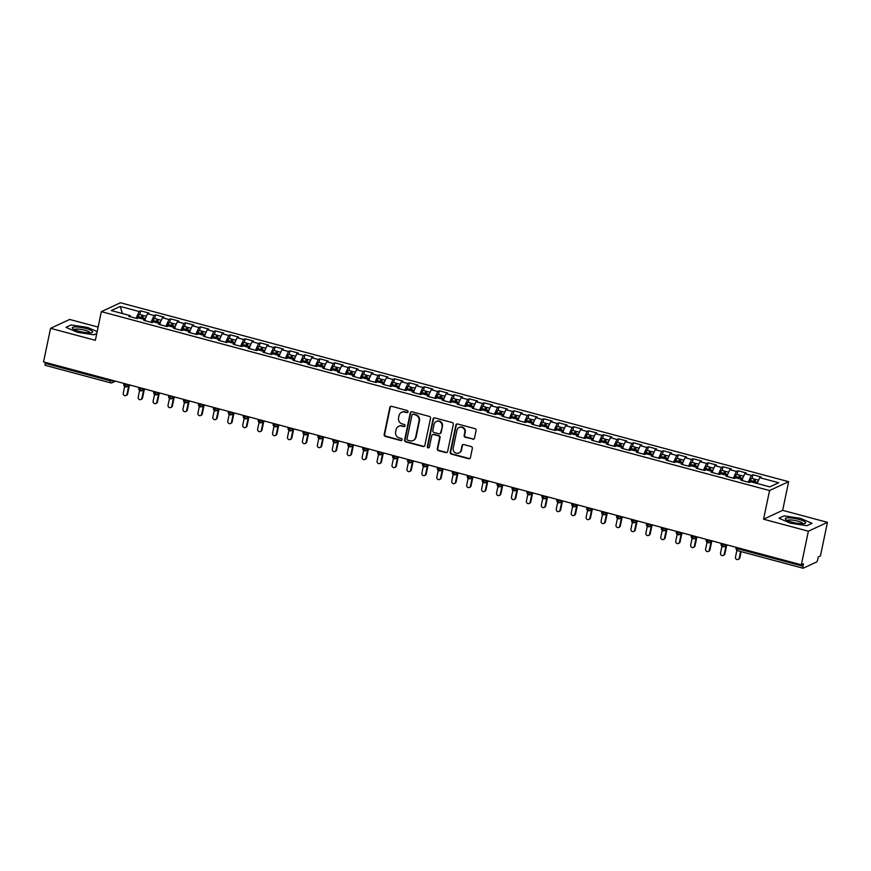 <?xml version="1.0" encoding="UTF-8"?>
<svg xmlns="http://www.w3.org/2000/svg" width="871" height="871" viewBox="0 0 871 871"><rect width="100%" height="100%" fill="white"/><g stroke="black" fill="none" stroke-linecap="round" stroke-linejoin="round"><path stroke-width="1.31" d="M407.987 411.82A1.1 1.034 -114.9 0 0 407.182 410.491L391.602 406.322A1.568 1.481 -114.9 0 0 389.827 407.443L384.165 434.531A1.568 1.481 -114.9 0 0 385.32 436.425L400.889 440.595A1.1 1.034 -114.9 0 0 402.141 439.811A1.1 1.034 -114.9 0 0 401.335 438.494L399.31 437.95A5.03 4.747 -114.9 0 1 395.63 431.874L396.098 429.621A5.03 4.747 -114.9 0 1 401.803 426.061L403.817 426.594A1.1 1.034 -114.9 0 0 405.059 425.821A1.1 1.034 -114.9 0 0 404.253 424.493L402.239 423.948A5.03 4.747 -114.9 0 1 398.559 417.884L399.027 415.619A5.03 4.747 -114.9 0 1 404.721 412.059L406.735 412.604A1.1 1.034 -114.9 0 0 407.987 411.82M472.713 439.245A1.568 1.481 -114.9 0 0 474.488 438.135L476.078 430.535A1.568 1.481 -114.9 0 0 474.935 428.63L457.634 424.003A1.568 1.481 -114.9 0 0 455.86 425.113L450.198 452.201A1.568 1.481 -114.9 0 0 451.341 454.107L468.642 458.734A1.568 1.481 -114.9 0 0 470.416 457.623L472.343 448.445A1.568 1.481 -114.9 0 0 471.189 446.54L463.786 444.558A1.568 1.481 -114.9 0 0 462.011 445.68L461.053 450.231A4.203 3.963 -114.9 0 1 454.673 452.343A4.203 3.963 -114.9 0 1 453.214 448.13L456.937 430.296A4.203 3.963 -114.9 0 1 463.328 428.173A4.203 3.963 -114.9 0 1 464.776 432.397L464.156 435.369A1.568 1.481 -114.9 0 0 465.31 437.264L473.193 439.028A1.568 1.481 -114.9 0 0 473.922 439.028M98.129 327.071L69.658 319.45L50.562 328.323L43.55 361.901L801.342 564.789L803.498 563.787L802.986 566.237A2.395 0.621 105 0 0 803.073 568.23A2.395 0.621 105 0 0 803.214 568.208L816.573 562.002A2.395 0.621 105 0 0 817.771 559.367L818.283 556.917L820.438 555.916L827.45 522.339L782.659 510.341L788.647 481.674L769.561 490.536L763.562 519.214L808.364 531.201L801.342 564.789M50.562 328.323L95.364 340.311L101.352 311.644L769.561 490.536M430.503 418.33A1.568 1.481 -114.9 0 0 429.349 416.425L412.048 411.798A1.568 1.481 -114.9 0 0 410.274 412.908L404.612 440.007A1.568 1.481 -114.9 0 0 405.766 441.902L423.056 446.529A1.568 1.481 -114.9 0 0 424.841 445.419L430.503 418.33M434.847 417.906L452.136 422.533A1.568 1.481 -114.9 0 1 453.29 424.427L447.629 451.516A1.568 1.481 -114.9 0 1 445.854 452.637L438.451 450.655A1.568 1.481 -114.9 0 1 437.296 448.75L439.594 437.765A1.568 1.481 -114.9 0 0 438.44 435.87L433.529 434.553A1.568 1.481 -114.9 0 0 431.755 435.663L429.359 447.106A1.1 1.034 -114.9 0 1 427.694 447.661A1.1 1.034 -114.9 0 1 427.313 446.562L433.061 419.016A1.568 1.481 -114.9 0 1 434.847 417.906M788.647 481.674L120.438 302.77L101.352 311.644M122.484 313.56L120.187 306.45L111.314 310.566L130.269 315.65L128.799 316.336L137.161 318.568L138.631 317.882L145.207 319.646L143.726 320.332L152.087 322.564L153.568 321.878L160.133 323.642L158.664 324.328L167.025 326.571L168.495 325.885L175.071 327.638L173.59 328.323L181.952 330.566L183.433 329.88L189.998 331.633L188.517 332.319L196.879 334.562L198.359 333.876L204.935 335.629L203.455 336.326L211.816 338.558L213.297 337.872L219.862 339.636L218.381 340.321L226.743 342.553L228.224 341.868L234.8 343.631L233.319 344.317L241.681 346.56L243.161 345.863L249.727 347.627L248.246 348.313L256.607 350.556L258.088 349.87L264.664 351.623L263.184 352.309L271.545 354.551L273.026 353.866L279.591 355.618L278.11 356.315L286.472 358.547L287.953 357.861L294.529 359.625L293.048 360.311L301.41 362.543L302.89 361.857L309.455 363.621L307.975 364.307L316.336 366.549L317.817 365.853L324.393 367.616L322.912 368.302L331.274 370.545L332.755 369.859L339.32 371.612L337.839 372.298L346.201 374.541L347.681 373.855L354.257 375.608L352.777 376.294L361.138 378.537L362.619 377.851L369.184 379.614L367.704 380.3L376.065 382.532L377.546 381.846L384.122 383.61L382.641 384.296L391.003 386.528L392.483 385.842L399.049 387.606L397.568 388.292L405.93 390.535L407.41 389.849L413.975 391.602L412.506 392.288L420.867 394.53L422.348 393.844L428.913 395.597L427.432 396.283L435.794 398.526L437.275 397.84L443.84 399.593L442.37 400.29L450.732 402.522L452.201 401.836L458.777 403.6L457.297 404.286L465.658 406.517L467.139 405.832L473.704 407.595L472.234 408.281L480.596 410.524L482.066 409.827L488.642 411.591L487.161 412.277L495.523 414.52L497.003 413.834L503.569 415.587L502.088 416.273L510.45 418.516L511.93 417.83L518.506 419.582L517.026 420.268L525.387 422.511L526.868 421.825L533.433 423.589L531.952 424.275L540.314 426.507L541.795 425.821L548.371 427.585L546.89 428.271L555.252 430.503L556.732 429.817L563.297 431.581L561.817 432.266L570.178 434.509L571.659 433.823L578.235 435.576L576.754 436.262L585.116 438.505L586.597 437.819L593.162 439.572L591.681 440.258L600.043 442.501L601.523 441.815L608.1 443.568L606.619 444.264L614.98 446.496L616.461 445.81L623.026 447.574L621.546 448.26L629.907 450.492L631.388 449.806L637.964 451.57L636.483 452.256L644.845 454.499L646.326 453.802L652.891 455.566L651.41 456.252L659.772 458.494L661.252 457.808L667.828 459.561L666.348 460.247L674.709 462.49L676.19 461.804L682.755 463.557L681.274 464.254L689.636 466.486L691.117 465.8L697.693 467.564L696.212 468.25L704.574 470.482L706.054 469.796L712.62 471.559L711.139 472.245L719.5 474.477L720.981 473.791L727.546 475.555L726.076 476.241L734.438 478.484L735.919 477.798L742.484 479.551L741.003 480.237L749.365 482.48L750.846 481.794L769.812 486.867L778.685 482.741L759.719 477.667L757.084 483.459M120.187 306.45L139.153 311.524L136.083 318.285M139.85 314.54L140.634 310.838L139.153 311.524M140.634 310.838L148.995 313.07L147.515 313.756L154.08 315.52L151.01 322.281M154.788 318.546L155.561 314.834L154.08 315.52M155.561 314.834L163.922 317.077L162.441 317.763L169.018 319.515L165.936 326.277M169.714 322.542L170.498 318.83L169.018 319.515M170.498 318.83L178.86 321.072L177.379 321.758L183.944 323.511L180.874 330.272M184.652 326.538L185.425 322.825L183.944 323.511M185.425 322.825L193.787 325.068L192.306 325.754L198.882 327.518L195.801 334.279M199.579 330.534L200.352 326.821L198.882 327.518M200.352 326.821L208.713 329.064L207.244 329.75L213.809 331.513L210.738 338.275M214.516 334.529L215.289 330.828L213.809 331.513M215.289 330.828L223.651 333.06L222.17 333.745L228.746 335.509L225.665 342.27M229.443 338.525L230.216 334.823L228.746 335.509M230.216 334.823L238.578 337.055L237.108 337.752L243.673 339.505L240.603 346.266M244.381 342.532L245.154 338.819L243.673 339.505M245.154 338.819L253.515 341.062L252.035 341.748L258.6 343.501L255.53 350.262M259.308 346.527L260.081 342.815L258.6 343.501M260.081 342.815L268.442 345.058L266.972 345.743L273.538 347.507L270.467 354.257M274.245 350.523L275.018 346.81L273.538 347.507M275.018 346.81L283.38 349.053L281.899 349.739L288.464 351.503L285.394 358.264M289.172 354.519L289.945 350.817L288.464 351.503M289.945 350.817L298.307 353.049L296.826 353.735L303.402 355.499L300.332 362.26M304.11 358.514L304.883 354.813L303.402 355.499M304.883 354.813L313.244 357.045L311.764 357.741L318.329 359.494L315.258 366.255M319.036 362.521L319.809 358.808L318.329 359.494M319.809 358.808L328.171 361.051L326.69 361.737L333.266 363.49L330.196 370.251M333.974 366.517L334.747 362.804L333.266 363.49M334.747 362.804L343.109 365.047L341.628 365.733L348.193 367.486L345.123 374.247M348.901 370.513L349.674 366.8L348.193 367.486M349.674 366.8L358.035 369.043L356.555 369.729L363.131 371.492L360.061 378.254M363.838 374.508L364.611 370.796L363.131 371.492M364.611 370.796L372.973 373.038L371.492 373.724L378.058 375.488L374.987 382.249M378.765 378.504L379.538 374.802L378.058 375.488M379.538 374.802L387.9 377.034L386.419 377.72L392.995 379.484L389.925 386.245M393.703 382.5L394.476 378.798L392.995 379.484M394.476 378.798L402.838 381.03L401.357 381.727L407.922 383.48L404.852 390.241M408.63 386.506L409.403 382.794L407.922 383.48M409.403 382.794L417.764 385.036L416.284 385.722L422.86 387.475L419.789 394.236M423.556 390.502L424.34 386.789L422.86 387.475M424.34 386.789L432.702 389.032L431.221 389.718L437.786 391.482L434.716 398.232M438.494 394.498L439.267 390.785L437.786 391.482M439.267 390.785L447.629 393.028L446.148 393.714L452.724 395.478L449.654 402.239M453.421 398.493L454.205 394.792L452.724 395.478M454.205 394.792L462.566 397.024L461.086 397.709L467.651 399.473L464.581 406.234M468.358 402.489L469.131 398.787L467.651 399.473M469.131 398.787L477.493 401.019L476.012 401.716L482.588 403.469L479.507 410.23M483.285 406.496L484.069 402.783L482.588 403.469M484.069 402.783L492.431 405.026L490.95 405.712L497.515 407.465L494.445 414.226M498.223 410.491L498.996 406.779L497.515 407.465M498.996 406.779L507.358 409.022L505.877 409.708L512.453 411.46L509.372 418.222M513.15 414.487L513.923 410.774L512.453 411.46M513.923 410.774L522.284 413.017L520.814 413.703L527.38 415.467L524.309 422.228M528.087 418.483L528.86 414.781L527.38 415.467M528.86 414.781L537.222 417.013L535.741 417.699L542.317 419.463L539.236 426.224M543.014 422.479L543.787 418.777L542.317 419.463M543.787 418.777L552.149 421.009L550.679 421.695L557.244 423.458L554.174 430.22M557.952 426.474L558.725 422.773L557.244 423.458M558.725 422.773L567.086 425.015L565.606 425.701L572.182 427.454L569.101 434.215M572.878 430.481L573.651 426.768L572.182 427.454M573.651 426.768L582.013 429.011L580.543 429.697L587.108 431.45L584.038 438.211M587.816 434.477L588.589 430.764L587.108 431.45M588.589 430.764L596.951 433.007L595.47 433.693L602.035 435.456L598.965 442.207M602.743 438.472L603.516 434.76L602.035 435.456M603.516 434.76L611.878 437.002L610.397 437.688L616.973 439.452L613.903 446.213M617.681 442.468L618.454 438.766L616.973 439.452M618.454 438.766L626.815 440.998L625.334 441.684L631.9 443.448L628.829 450.209M632.607 446.464L633.38 442.762L631.9 443.448M633.38 442.762L641.742 444.994L640.261 445.691L646.837 447.444L643.767 454.205M647.545 450.47L648.318 446.758L646.837 447.444M648.318 446.758L656.68 449.001L655.199 449.686L661.764 451.439L658.694 458.2M662.472 454.466L663.245 450.753L661.764 451.439M663.245 450.753L671.606 452.996L670.126 453.682L676.702 455.435L673.631 462.196M677.409 458.462L678.182 454.749L676.702 455.435M678.182 454.749L686.544 456.992L685.063 457.678L691.628 459.442L688.558 466.203M692.336 462.457L693.109 458.756L691.628 459.442M693.109 458.756L701.471 460.988L699.99 461.674L706.566 463.437L703.496 470.198M707.274 466.453L708.047 462.751L706.566 463.437M708.047 462.751L716.408 464.983L714.928 465.669L721.493 467.433L718.423 474.194M722.201 470.46L722.974 466.747L721.493 467.433M722.974 466.747L731.335 468.99L729.854 469.676L736.431 471.429L733.36 478.19M737.127 474.455L737.911 470.743L736.431 471.429M737.911 470.743L746.273 472.986L744.792 473.672L751.357 475.424L748.287 482.186M752.065 478.451L752.838 474.739L751.357 475.424M752.838 474.739L761.2 476.981L759.719 477.667M742.484 479.551L742.615 480.672M727.546 475.555L727.688 476.677M744.792 473.672L742.157 479.464M712.62 471.559L712.75 472.681M729.854 469.676L727.22 475.468M697.693 467.564L697.823 468.674M714.928 465.669L712.293 471.472M682.755 463.557L682.886 464.679M699.99 461.674L697.355 467.477M667.828 459.561L667.959 460.683M685.063 457.678L682.428 463.47M652.891 455.566L653.021 456.687M670.126 453.682L667.502 459.474M637.964 451.57L638.095 452.691M655.199 449.686L652.564 455.479M623.026 447.574L623.157 448.685M640.261 445.691L637.637 451.483M608.1 443.568L608.23 444.689M625.334 441.684L622.7 447.487M593.162 439.572L593.293 440.693M610.397 437.688L607.773 443.481M578.235 435.576L578.366 436.698M595.47 433.693L592.835 439.485M563.297 431.581L563.439 432.702M580.543 429.697L577.909 435.489M548.371 427.585L548.501 428.706M565.606 425.701L562.971 431.493M533.433 423.589L533.575 424.7M550.679 421.695L548.044 427.498M518.506 419.582L518.637 420.704M535.741 417.699L533.106 423.491M503.569 415.587L503.71 416.708M520.814 413.703L518.18 419.495M488.642 411.591L488.773 412.712M505.877 409.708L503.242 415.5M473.704 407.595L473.846 408.717M490.95 405.712L488.315 411.504M458.777 403.6L458.908 404.71M476.012 401.716L473.378 407.508M443.84 399.593L443.981 400.714M461.086 397.709L458.451 403.513M428.913 395.597L429.044 396.719M446.148 393.714L443.513 399.506M413.975 391.602L414.117 392.723M431.221 389.718L428.586 395.51M399.049 387.606L399.179 388.727M416.284 385.722L413.649 391.515M384.122 383.61L384.253 384.721M401.357 381.727L398.722 387.519M369.184 379.614L369.315 380.725M386.419 377.72L383.784 383.523M354.257 375.608L354.388 376.729M371.492 373.724L368.858 379.516M339.32 371.612L339.45 372.734M356.555 369.729L353.931 375.521M324.393 367.616L324.524 368.738M341.628 365.733L338.993 371.525M309.455 363.621L309.586 364.742M326.69 361.737L324.066 367.529M294.529 359.625L294.659 360.736M311.764 357.741L309.129 363.534M279.591 355.618L279.722 356.74M296.826 353.735L294.202 359.538M264.664 351.623L264.795 352.744M281.899 349.739L279.264 355.531M249.727 347.627L249.868 348.748M266.972 345.743L264.338 351.536M234.8 343.631L234.93 344.753M252.035 341.748L249.4 347.54M219.862 339.636L220.004 340.746M237.108 337.752L234.473 343.544M204.935 335.629L205.066 336.75M222.17 333.745L219.536 339.548M189.998 331.633L190.139 332.755M207.244 329.75L204.609 335.542M175.071 327.638L175.202 328.759M192.306 325.754L189.671 331.546M160.133 323.642L160.275 324.763M177.379 321.758L174.744 327.55M145.207 319.646L145.337 320.768M162.441 317.763L159.807 323.555M45.39 362.39L45.183 363.359L110.475 380.834L110.671 379.876M45.423 365.319A2.395 0.621 -75 0 1 45.281 365.341A2.395 0.621 -75 0 1 45.183 363.359M130.269 315.65L130.41 316.761M147.515 313.756L144.88 319.559M808.364 531.201L827.45 522.339M97.182 331.611L87.655 327.485L71.117 324.948L65.967 327.344L77.356 332.276L93.894 334.823L96.79 333.473L93.894 334.823L77.356 332.276L65.967 327.344L71.117 324.948L87.655 327.485L97.182 331.611M782.659 510.341L763.562 519.214M784.118 515.839L778.968 518.234L790.356 523.166L806.894 525.714L812.044 523.319L800.656 518.387L784.118 515.839L800.656 518.387L812.044 523.319L806.894 525.714L790.356 523.166L778.968 518.234L784.118 515.839M125.685 383.893L125.478 384.851A2.395 0.621 105 0 0 125.576 386.844A2.395 0.621 105 0 0 125.587 386.844A2.395 0.621 105 0 0 125.718 386.822A2.395 2.265 -114.9 0 0 128.364 385.102L129.039 384.786M140.612 387.889L140.416 388.847A2.395 0.621 105 0 0 140.503 390.839A2.395 0.621 105 0 0 140.514 390.839A2.395 0.621 105 0 0 140.645 390.818A2.395 2.265 -114.9 0 0 143.29 389.097L143.965 388.782M155.55 391.885L155.343 392.854A2.395 0.621 105 0 0 155.441 394.835L155.441 394.835A2.395 0.621 105 0 0 155.582 394.813A2.395 2.265 -114.9 0 0 158.228 393.093L158.903 392.788M170.476 395.88L170.281 396.849A2.395 0.621 105 0 0 170.368 398.831A2.395 0.621 105 0 0 170.378 398.831A2.395 0.621 105 0 0 170.509 398.809A2.395 2.265 -114.9 0 0 173.155 397.1L173.83 396.784M185.414 399.876L185.207 400.845A2.395 0.621 105 0 0 185.305 402.827L185.305 402.827A2.395 0.621 105 0 0 185.447 402.816A2.395 2.265 -114.9 0 0 188.092 401.096L188.767 400.78M200.341 403.883L200.145 404.841A2.395 0.621 105 0 0 200.232 406.833A2.395 0.621 105 0 0 200.243 406.833A2.395 0.621 105 0 0 200.374 406.811A2.395 2.265 -114.9 0 0 203.019 405.091L203.694 404.775M215.279 407.878L215.072 408.837A2.395 0.621 105 0 0 215.17 410.829L215.17 410.829A2.395 0.621 105 0 0 215.311 410.807A2.395 2.265 -114.9 0 0 217.957 409.087L218.632 408.771M230.205 411.874L230.009 412.832A2.395 0.621 105 0 0 230.096 414.825A2.395 0.621 105 0 0 230.107 414.825A2.395 0.621 105 0 0 230.238 414.803A2.395 2.265 -114.9 0 0 232.884 413.083L233.559 412.767M245.143 415.87L244.936 416.839A2.395 0.621 105 0 0 245.034 418.82L245.034 418.82A2.395 0.621 105 0 0 245.176 418.799A2.395 2.265 -114.9 0 0 247.821 417.078L248.496 416.774M260.07 419.866L259.874 420.835A2.395 0.621 105 0 0 259.961 422.816A2.395 0.621 105 0 0 259.972 422.816A2.395 0.621 105 0 0 260.102 422.805A2.395 2.265 -114.9 0 0 262.748 421.085L263.423 420.769M275.007 423.861L274.801 424.83A2.395 0.621 105 0 0 274.898 426.812A2.395 0.621 105 0 0 274.898 426.823A2.395 0.621 105 0 0 275.04 426.801A2.395 2.265 -114.9 0 0 277.686 425.081L278.361 424.765M289.934 427.868L289.738 428.826A2.395 0.621 105 0 0 289.825 430.818A2.395 0.621 105 0 0 289.836 430.818A2.395 0.621 105 0 0 289.967 430.797A2.395 2.265 -114.9 0 0 292.612 429.076L293.287 428.761M304.872 431.864L304.665 432.822A2.395 0.621 105 0 0 304.763 434.814L304.763 434.814A2.395 0.621 105 0 0 304.904 434.792A2.395 2.265 -114.9 0 0 307.55 433.072L308.225 432.756M319.799 435.859L319.592 436.828A2.395 0.621 105 0 0 319.69 438.81A2.395 0.621 105 0 0 319.701 438.81A2.395 0.621 105 0 0 319.831 438.788A2.395 2.265 -114.9 0 0 322.477 437.068L323.152 436.763M334.725 439.855L334.529 440.824A2.395 0.621 105 0 0 334.627 442.806L334.627 442.806A2.395 0.621 105 0 0 334.769 442.784A2.395 2.265 -114.9 0 0 337.415 441.074L338.09 440.759M349.663 443.851L349.456 444.82A2.395 0.621 105 0 0 349.554 446.801A2.395 0.621 105 0 0 349.565 446.801A2.395 0.621 105 0 0 349.696 446.79A2.395 2.265 -114.9 0 0 352.341 445.07L353.016 444.754M364.59 447.857L364.394 448.815A2.395 0.621 105 0 0 364.492 450.808L364.492 450.808A2.395 0.621 105 0 0 364.633 450.786A2.395 2.265 -114.9 0 0 367.268 449.066L367.954 448.75M379.527 451.853L379.321 452.811A2.395 0.621 105 0 0 379.418 454.804A2.395 0.621 105 0 0 379.429 454.804A2.395 0.621 105 0 0 379.56 454.782A2.395 2.265 -114.9 0 0 382.206 453.062L382.881 452.746M394.454 455.849L394.258 456.818A2.395 0.621 105 0 0 394.356 458.799L394.356 458.799A2.395 0.621 105 0 0 394.487 458.777A2.395 2.265 -114.9 0 0 397.132 457.057L397.818 456.742M409.392 459.844L409.185 460.813A2.395 0.621 105 0 0 409.283 462.795A2.395 0.621 105 0 0 409.294 462.795A2.395 0.621 105 0 0 409.424 462.773A2.395 2.265 -114.9 0 0 412.07 461.064L412.745 460.748M424.319 463.84L424.123 464.809A2.395 0.621 105 0 0 424.221 466.791L424.221 466.791A2.395 0.621 105 0 0 424.351 466.78A2.395 2.265 -114.9 0 0 426.997 465.06L427.683 464.744M439.256 467.847L439.049 468.805A2.395 0.621 105 0 0 439.147 470.786A2.395 0.621 105 0 0 439.158 470.797A2.395 0.621 105 0 0 439.289 470.776A2.395 2.265 -114.9 0 0 441.935 469.055L442.61 468.74M454.183 471.842L453.987 472.801A2.395 0.621 105 0 0 454.085 474.793L454.085 474.793A2.395 0.621 105 0 0 454.216 474.771A2.395 2.265 -114.9 0 0 456.861 473.051L457.536 472.735M469.121 475.838L468.914 476.796A2.395 0.621 105 0 0 469.012 478.789L469.012 478.789A2.395 0.621 105 0 0 469.153 478.767A2.395 2.265 -114.9 0 0 471.799 477.047L472.474 476.731M484.047 479.834L483.851 480.803A2.395 0.621 105 0 0 483.938 482.784A2.395 0.621 105 0 0 483.949 482.784A2.395 0.621 105 0 0 484.08 482.763A2.395 2.265 -114.9 0 0 486.726 481.042L487.401 480.738M498.985 483.83L498.778 484.799A2.395 0.621 105 0 0 498.876 486.78L498.876 486.78A2.395 0.621 105 0 0 499.018 486.769A2.395 2.265 -114.9 0 0 501.663 485.049L502.338 484.733M513.912 487.825L513.716 488.794A2.395 0.621 105 0 0 513.803 490.776A2.395 0.621 105 0 0 513.814 490.787A2.395 0.621 105 0 0 513.944 490.765A2.395 2.265 -114.9 0 0 516.59 489.045L517.265 488.729M528.849 491.832L528.643 492.79A2.395 0.621 105 0 0 528.741 494.782L528.741 494.782A2.395 0.621 105 0 0 528.882 494.761A2.395 2.265 -114.9 0 0 531.528 493.04L532.203 492.725M543.776 495.828L543.58 496.786A2.395 0.621 105 0 0 543.667 498.778A2.395 0.621 105 0 0 543.678 498.778A2.395 0.621 105 0 0 543.809 498.756A2.395 2.265 -114.9 0 0 546.455 497.036L547.13 496.72M558.714 499.823L558.507 500.792A2.395 0.621 105 0 0 558.605 502.774L558.605 502.774A2.395 0.621 105 0 0 558.747 502.752A2.395 2.265 -114.9 0 0 561.392 501.032L562.067 500.727M573.641 503.819L573.445 504.788A2.395 0.621 105 0 0 573.532 506.77A2.395 0.621 105 0 0 573.543 506.77A2.395 0.621 105 0 0 573.673 506.748A2.395 2.265 -114.9 0 0 576.319 505.038L576.994 504.723M588.578 507.815L588.371 508.784A2.395 0.621 105 0 0 588.469 510.765L588.469 510.765A2.395 0.621 105 0 0 588.611 510.754A2.395 2.265 -114.9 0 0 591.257 509.034L591.932 508.718M603.505 511.821L603.309 512.779A2.395 0.621 105 0 0 603.396 514.761A2.395 0.621 105 0 0 603.407 514.772A2.395 0.621 105 0 0 603.538 514.75A2.395 2.265 -114.9 0 0 606.183 513.03L606.858 512.714M618.443 515.817L618.236 516.775A2.395 0.621 105 0 0 618.334 518.768L618.334 518.768A2.395 0.621 105 0 0 618.475 518.746A2.395 2.265 -114.9 0 0 621.121 517.026L621.796 516.71M633.369 519.813L633.163 520.771A2.395 0.621 105 0 0 633.261 522.763A2.395 0.621 105 0 0 633.271 522.763A2.395 0.621 105 0 0 633.402 522.742A2.395 2.265 -114.9 0 0 636.048 521.021L636.723 520.706M648.296 523.809L648.1 524.778A2.395 0.621 105 0 0 648.198 526.759L648.198 526.759A2.395 0.621 105 0 0 648.34 526.737A2.395 2.265 -114.9 0 0 650.985 525.017L651.66 524.712M663.234 527.804L663.027 528.773A2.395 0.621 105 0 0 663.125 530.755A2.395 0.621 105 0 0 663.136 530.755A2.395 0.621 105 0 0 663.267 530.744A2.395 2.265 -114.9 0 0 665.912 529.024L666.587 528.708M678.161 531.8L677.965 532.769A2.395 0.621 105 0 0 678.063 534.75A2.395 0.621 105 0 0 678.063 534.761A2.395 0.621 105 0 0 678.204 534.74A2.395 2.265 -114.9 0 0 680.85 533.019L681.525 532.704M693.098 535.807L692.891 536.765A2.395 0.621 105 0 0 692.989 538.757A2.395 0.621 105 0 0 693 538.757A2.395 0.621 105 0 0 693.131 538.735A2.395 2.265 -114.9 0 0 695.777 537.015L696.452 536.699M708.025 539.802L707.829 540.76A2.395 0.621 105 0 0 707.927 542.753L707.927 542.753A2.395 0.621 105 0 0 708.058 542.731A2.395 2.265 -114.9 0 0 710.703 541.011L711.389 540.695M722.963 543.798L722.756 544.767A2.395 0.621 105 0 0 722.854 546.748A2.395 0.621 105 0 0 722.865 546.748A2.395 0.621 105 0 0 722.995 546.727A2.395 2.265 -114.9 0 0 725.641 545.006L726.316 544.702M407.65 412.408A1.1 1.034 -114.9 0 1 407.214 412.375L405.2 411.841A5.03 4.747 -114.9 0 0 402.075 412.103L401.596 412.321M398.678 426.322L399.158 426.093A5.03 4.747 -114.9 0 1 402.271 425.843L404.296 426.376A1.1 1.034 -114.9 0 0 404.721 426.398M390.883 406.322A1.568 1.481 -114.9 0 0 390.306 407.214L384.644 434.302A1.568 1.481 -114.9 0 0 385.799 436.208L401.368 440.378A1.1 1.034 -114.9 0 0 401.792 440.399M411.33 411.787A1.568 1.481 -114.9 0 0 410.753 412.691L405.091 439.779A1.568 1.481 -114.9 0 0 406.245 441.684L423.535 446.311A1.568 1.481 -114.9 0 0 424.264 446.311M413.224 414.335A1.1 1.034 -114.9 0 0 411.983 415.119L407.007 438.897A1.1 1.034 -114.9 0 0 407.813 440.225L409.936 440.791A5.03 4.747 -114.9 0 0 415.641 437.231L419.038 420.976A5.03 4.747 -114.9 0 0 415.347 414.912L413.703 414.117A1.1 1.034 -114.9 0 0 413.017 414.171L412.538 414.4M413.061 440.541L413.54 440.312A5.03 4.747 -114.9 0 0 416.109 437.013L415.641 437.231M413.703 414.117L415.826 414.683A5.03 4.747 -114.9 0 1 419.506 420.758L416.109 437.013M432.549 434.64L433.029 434.411A1.568 1.481 -114.9 0 1 434.008 434.335L438.919 435.652A1.568 1.481 -114.9 0 1 440.073 437.547L437.775 448.532A1.568 1.481 -114.9 0 0 438.93 450.427L446.322 452.408A1.568 1.481 -114.9 0 0 447.052 452.419M434.117 417.895A1.568 1.481 -114.9 0 0 433.54 418.788L427.792 446.333A1.1 1.034 -114.9 0 0 429.022 447.683M441.978 426.365A4.203 3.963 -114.9 0 0 436.284 421.51A4.203 3.963 -114.9 0 0 434.128 424.264L432.822 430.546A1.568 1.481 -114.9 0 0 433.976 432.452L438.886 433.758A1.568 1.481 -114.9 0 0 440.661 432.647L442.446 426.148A4.203 3.963 -114.9 0 0 436.763 421.281L436.284 421.51M439.855 433.682L440.334 433.464A1.568 1.481 -114.9 0 0 441.14 432.43L440.661 432.647M442.446 426.148L441.14 432.43M459.093 427.53L459.572 427.313A4.203 3.963 -114.9 0 1 465.256 432.168L464.635 435.141A1.568 1.481 -114.9 0 0 465.789 437.046L473.193 439.028M458.908 452.985L459.376 452.768A4.203 3.963 -114.9 0 0 461.532 450.002L461.053 450.231M463.056 444.558A1.568 1.481 -114.9 0 0 462.479 445.451L461.532 450.002M456.905 423.992A1.568 1.481 -114.9 0 0 456.328 424.896L450.677 451.984A1.568 1.481 -114.9 0 0 451.82 453.878L469.121 458.516A1.568 1.481 -114.9 0 0 469.85 458.516M141.505 318.655L142.125 317.327L142.125 318.819L142.539 317.73A3.201 0.827 -75 0 1 143.737 315.661A3.201 0.827 -75 0 1 143.922 315.629A3.201 0.827 -75 0 1 144.074 315.748M139.741 314.594A3.201 0.827 105 0 0 139.6 314.475A3.201 0.827 105 0 0 139.414 314.496A3.201 0.827 105 0 0 138.206 316.565L137.596 318.372M140.971 318.514L141.342 317.403A3.201 0.827 -75 0 1 142.55 315.335A3.201 0.827 -75 0 1 142.735 315.313A3.201 0.827 -75 0 1 143.051 316.511M126.992 394.215L127.612 393.932A2.003 1.884 65.1 0 1 126.589 395.238L125.968 395.532A2.003 1.884 -114.9 0 0 126.992 394.215L128.712 385.94M124.684 386.386L123.257 393.213A2.003 1.884 -114.9 0 0 125.968 395.532M127.612 393.932L129.333 385.657M156.432 322.651L157.128 321.323L157.052 322.814M154.679 318.59A3.201 0.827 105 0 0 154.526 318.47A3.201 0.827 105 0 0 154.341 318.492A3.201 0.827 105 0 0 153.144 320.561L152.523 322.368M155.898 322.51L156.279 321.41A3.201 0.827 -75 0 1 157.477 319.341A3.201 0.827 -75 0 1 157.662 319.309A3.201 0.827 -75 0 1 157.978 320.517M157.096 322.825L157.466 321.726A3.201 0.827 -75 0 1 158.674 319.657A3.201 0.827 -75 0 1 158.86 319.635A3.201 0.827 -75 0 1 159.012 319.744M141.919 398.21L142.539 397.927A2.003 1.884 65.1 0 1 141.516 399.245L140.895 399.528A2.003 1.884 -114.9 0 0 141.919 398.21L143.65 389.936M139.61 390.382L138.184 397.22A2.003 1.884 -114.9 0 0 140.895 399.528M142.539 397.927L144.27 389.653M171.369 326.647L172.055 325.319L171.99 326.81M169.605 322.586A3.201 0.827 105 0 0 169.464 322.466A3.201 0.827 105 0 0 169.268 322.499A3.201 0.827 105 0 0 168.07 324.567L167.461 326.364M170.836 326.505L171.206 325.406A3.201 0.827 -75 0 1 172.404 323.337A3.201 0.827 -75 0 1 172.6 323.304A3.201 0.827 -75 0 1 172.915 324.513M172.023 326.821L172.404 325.721A3.201 0.827 -75 0 1 173.601 323.653A3.201 0.827 -75 0 1 173.786 323.631A3.201 0.827 -75 0 1 173.939 323.74M156.856 402.217L157.477 401.923A2.003 1.884 65.1 0 1 156.453 403.24L155.833 403.523A2.003 1.884 -114.9 0 0 156.856 402.217L158.576 393.942M154.548 394.378L153.122 401.215A2.003 1.884 -114.9 0 0 155.833 403.523M157.477 401.923L159.197 393.648M186.296 330.642L186.927 329.325L186.917 330.806L187.33 329.717A3.201 0.827 -75 0 1 188.539 327.648A3.201 0.827 -75 0 1 188.724 327.627A3.201 0.827 -75 0 1 188.876 327.746M184.543 326.581A3.201 0.827 105 0 0 184.391 326.473A3.201 0.827 105 0 0 184.206 326.494A3.201 0.827 105 0 0 183.008 328.563L182.387 330.359M185.763 330.501L186.144 329.401A3.201 0.827 -75 0 1 187.341 327.333A3.201 0.827 -75 0 1 187.526 327.311A3.201 0.827 -75 0 1 187.842 328.509M171.783 406.213L172.404 405.919A2.003 1.884 65.1 0 1 171.38 407.236L170.76 407.519A2.003 1.884 -114.9 0 0 171.783 406.213L173.514 397.938M169.475 398.374L168.049 405.211A2.003 1.884 -114.9 0 0 170.76 407.519M172.404 405.919L174.135 397.644M201.234 334.638L201.92 333.31L201.843 334.812M199.47 330.577A3.201 0.827 105 0 0 199.328 330.468A3.201 0.827 105 0 0 199.132 330.49A3.201 0.827 105 0 0 197.935 332.559L197.325 334.355M200.7 334.497L201.07 333.397A3.201 0.827 -75 0 1 202.268 331.328A3.201 0.827 -75 0 1 202.464 331.307A3.201 0.827 -75 0 1 202.78 332.504M201.887 334.823L202.268 333.724A3.201 0.827 -75 0 1 203.466 331.644A3.201 0.827 -75 0 1 203.651 331.622A3.201 0.827 -75 0 1 203.803 331.742M186.721 410.208L187.341 409.914A2.003 1.884 65.1 0 1 186.318 411.232L185.697 411.526A2.003 1.884 -114.9 0 0 186.721 410.208L188.441 401.934M184.412 402.369L182.986 409.207A2.003 1.884 -114.9 0 0 185.697 411.526M187.341 409.914L189.061 401.651M85.608 328.443A10.398 2.123 11.8 0 0 75.244 326.919A10.398 2.123 11.8 0 0 72.859 328.65A10.398 2.123 11.8 0 0 79.403 331.328A10.398 2.123 11.8 0 0 91.847 332.613A10.398 2.123 11.8 0 0 85.608 328.443M89.931 332.853A7.872 1.6 11.8 0 0 84.563 330.185A7.872 1.6 11.8 0 0 74.514 329.63M798.609 519.334A10.398 2.123 11.8 0 0 788.244 517.81A10.398 2.123 11.8 0 0 785.86 519.541A10.398 2.123 11.8 0 0 792.403 522.219A10.398 2.123 11.8 0 0 804.848 523.504A10.398 2.123 11.8 0 0 798.609 519.334M802.931 523.743A7.872 1.6 11.8 0 0 797.564 521.087A7.872 1.6 11.8 0 0 787.515 520.52M216.16 338.645L216.857 337.317L216.781 338.808M214.408 334.573A3.201 0.827 105 0 0 214.255 334.464A3.201 0.827 105 0 0 214.07 334.486A3.201 0.827 105 0 0 212.872 336.554L212.252 338.362M215.627 338.492L216.008 337.393A3.201 0.827 -75 0 1 217.206 335.324A3.201 0.827 -75 0 1 217.391 335.302A3.201 0.827 -75 0 1 217.706 336.5M216.825 338.819L217.195 337.719A3.201 0.827 -75 0 1 218.403 335.651A3.201 0.827 -75 0 1 218.588 335.618A3.201 0.827 -75 0 1 218.741 335.738M201.647 414.204L202.268 413.921A2.003 1.884 65.1 0 1 201.245 415.227L200.624 415.521A2.003 1.884 -114.9 0 0 201.647 414.204L203.379 405.93M199.339 406.376L197.913 413.202A2.003 1.884 -114.9 0 0 200.624 415.521M202.268 413.921L203.999 405.646M231.098 342.641L231.784 341.312L231.708 342.804M229.334 338.579A3.201 0.827 105 0 0 229.193 338.46A3.201 0.827 105 0 0 228.997 338.481A3.201 0.827 105 0 0 227.799 340.55L227.189 342.357M230.565 342.499L230.935 341.399A3.201 0.827 -75 0 1 232.132 339.32A3.201 0.827 -75 0 1 232.328 339.298A3.201 0.827 -75 0 1 232.644 340.507M231.751 342.815L232.132 341.715A3.201 0.827 -75 0 1 233.33 339.646A3.201 0.827 -75 0 1 233.515 339.625A3.201 0.827 -75 0 1 233.668 339.734M216.585 418.2L217.206 417.917A2.003 1.884 65.1 0 1 216.171 419.234L215.562 419.517A2.003 1.884 -114.9 0 0 216.585 418.2L218.305 409.925M214.277 410.372L212.851 417.209A2.003 1.884 -114.9 0 0 215.562 419.517M217.206 417.917L218.926 409.642M246.025 346.636L246.722 345.308L246.645 346.8M244.272 342.575A3.201 0.827 105 0 0 244.12 342.455A3.201 0.827 105 0 0 243.934 342.488A3.201 0.827 105 0 0 242.737 344.557L242.116 346.353M245.491 346.495L245.872 345.395A3.201 0.827 -75 0 1 247.07 343.326A3.201 0.827 -75 0 1 247.255 343.294A3.201 0.827 -75 0 1 247.571 344.502M246.689 346.81L247.059 345.711A3.201 0.827 -75 0 1 248.268 343.642A3.201 0.827 -75 0 1 248.453 343.62A3.201 0.827 -75 0 1 248.605 343.729M231.512 422.206L232.132 421.912A2.003 1.884 65.1 0 1 231.109 423.23L230.488 423.513A2.003 1.884 -114.9 0 0 231.512 422.206L233.243 413.932M229.204 414.367L227.777 421.205A2.003 1.884 -114.9 0 0 230.488 423.513M232.132 421.912L233.864 413.638M260.962 350.632L261.648 349.304L261.572 350.795M259.199 346.571A3.201 0.827 105 0 0 259.057 346.451A3.201 0.827 105 0 0 258.861 346.484A3.201 0.827 105 0 0 257.664 348.552L257.043 350.349M260.418 350.49L260.799 349.391A3.201 0.827 -75 0 1 261.997 347.322A3.201 0.827 -75 0 1 262.193 347.3A3.201 0.827 -75 0 1 262.509 348.498M261.616 350.806L261.997 349.707A3.201 0.827 -75 0 1 263.194 347.638A3.201 0.827 -75 0 1 263.38 347.616A3.201 0.827 -75 0 1 263.532 347.725M246.439 426.202L247.059 425.908A2.003 1.884 65.1 0 1 246.036 427.226L245.415 427.509A2.003 1.884 -114.9 0 0 246.439 426.202L248.17 417.928M244.141 418.363L242.715 425.2A2.003 1.884 -114.9 0 0 245.415 427.509M247.059 425.908L248.79 417.634M275.889 354.628L276.586 353.299L276.51 354.802M274.136 350.567A3.201 0.827 105 0 0 273.984 350.458A3.201 0.827 105 0 0 273.799 350.48A3.201 0.827 105 0 0 272.601 352.548L271.981 354.345M275.356 354.486L275.737 353.386A3.201 0.827 -75 0 1 276.934 351.318A3.201 0.827 -75 0 1 277.12 351.296A3.201 0.827 -75 0 1 277.435 352.494M276.553 354.813L276.924 353.702A3.201 0.827 -75 0 1 278.132 351.634A3.201 0.827 -75 0 1 278.317 351.612A3.201 0.827 -75 0 1 278.459 351.732M261.376 430.198L261.997 429.904A2.003 1.884 65.1 0 1 260.973 431.221L260.353 431.515A2.003 1.884 -114.9 0 0 261.376 430.198L263.107 421.923M259.068 422.359L257.642 429.196A2.003 1.884 -114.9 0 0 260.353 431.515M261.997 429.904L263.728 421.629M290.827 358.634L291.447 357.306L291.437 358.798L291.861 357.709A3.201 0.827 -75 0 1 293.059 355.64A3.201 0.827 -75 0 1 293.244 355.608A3.201 0.827 -75 0 1 293.396 355.727M289.063 354.562A3.201 0.827 105 0 0 288.911 354.453A3.201 0.827 105 0 0 288.726 354.475A3.201 0.827 105 0 0 287.528 356.544L286.907 358.351M290.283 358.482L290.664 357.382A3.201 0.827 -75 0 1 291.861 355.314A3.201 0.827 -75 0 1 292.046 355.292A3.201 0.827 -75 0 1 292.373 356.489M276.303 434.194L276.924 433.91A2.003 1.884 65.1 0 1 275.9 435.217L275.28 435.511A2.003 1.884 -114.9 0 0 276.303 434.194L278.034 425.919M274.006 426.365L272.579 433.192A2.003 1.884 -114.9 0 0 275.28 435.511M276.924 433.91L278.655 425.636M305.754 362.63L306.45 361.302L306.374 362.793M304.001 358.569A3.201 0.827 105 0 0 303.848 358.449A3.201 0.827 105 0 0 303.663 358.471A3.201 0.827 105 0 0 302.466 360.54L301.845 362.347M305.22 362.488L305.601 361.378A3.201 0.827 -75 0 1 306.799 359.309A3.201 0.827 -75 0 1 306.984 359.288A3.201 0.827 -75 0 1 307.3 360.496M306.418 362.804L306.788 361.705A3.201 0.827 -75 0 1 307.986 359.636A3.201 0.827 -75 0 1 308.182 359.603A3.201 0.827 -75 0 1 308.323 359.723M291.241 438.189L291.861 437.906A2.003 1.884 65.1 0 1 290.838 439.213L290.217 439.507A2.003 1.884 -114.9 0 0 291.241 438.189L292.972 429.915M288.932 430.361L287.506 437.188A2.003 1.884 -114.9 0 0 290.217 439.507M291.861 437.906L293.592 429.632M320.691 366.626L321.377 365.297L321.301 366.789M318.928 362.565A3.201 0.827 105 0 0 318.775 362.445A3.201 0.827 105 0 0 318.59 362.467A3.201 0.827 105 0 0 317.392 364.546L316.772 366.343M320.147 366.484L320.528 365.385A3.201 0.827 -75 0 1 321.726 363.316A3.201 0.827 -75 0 1 321.911 363.283A3.201 0.827 -75 0 1 322.237 364.492M321.345 366.8L321.726 365.7A3.201 0.827 -75 0 1 322.923 363.632A3.201 0.827 -75 0 1 323.108 363.61A3.201 0.827 -75 0 1 323.261 363.719M306.167 442.185L306.788 441.902A2.003 1.884 65.1 0 1 305.765 443.219L305.144 443.502A2.003 1.884 -114.9 0 0 306.167 442.185L307.899 433.921M303.87 434.357L302.444 441.194A2.003 1.884 -114.9 0 0 305.144 443.502M306.788 441.902L308.519 433.627M335.618 370.621L336.239 369.304L336.239 370.785L336.652 369.696A3.201 0.827 -75 0 1 337.85 367.627A3.201 0.827 -75 0 1 338.046 367.606A3.201 0.827 -75 0 1 338.188 367.714M333.865 366.56A3.201 0.827 105 0 0 333.713 366.441A3.201 0.827 105 0 0 333.528 366.473A3.201 0.827 105 0 0 332.319 368.542L331.709 370.338M335.085 370.48L335.455 369.38A3.201 0.827 -75 0 1 336.663 367.312A3.201 0.827 -75 0 1 336.848 367.279A3.201 0.827 -75 0 1 337.164 368.487M321.105 446.192L321.726 445.898A2.003 1.884 65.1 0 1 320.702 447.215L320.082 447.498A2.003 1.884 -114.9 0 0 321.105 446.192L322.836 437.917M318.797 438.353L317.371 445.19A2.003 1.884 -114.9 0 0 320.082 447.498M321.726 445.898L323.457 437.623M350.556 374.617L351.242 373.289L351.165 374.78M348.792 370.556A3.201 0.827 105 0 0 348.64 370.447A3.201 0.827 105 0 0 348.454 370.469A3.201 0.827 105 0 0 347.257 372.538L346.636 374.334M350.011 374.476L350.392 373.376A3.201 0.827 -75 0 1 351.59 371.307A3.201 0.827 -75 0 1 351.775 371.286A3.201 0.827 -75 0 1 352.102 372.483M351.209 374.802L351.59 373.692A3.201 0.827 -75 0 1 352.788 371.623A3.201 0.827 -75 0 1 352.973 371.601A3.201 0.827 -75 0 1 353.125 371.721M336.032 450.187L336.652 449.893A2.003 1.884 65.1 0 1 335.629 451.211L335.008 451.505A2.003 1.884 -114.9 0 0 336.032 450.187L337.763 441.913M333.735 442.348L332.297 449.186A2.003 1.884 -114.9 0 0 335.008 451.505M336.652 449.893L338.384 441.619M365.482 378.624L366.168 377.285L366.103 378.787M363.73 374.552A3.201 0.827 105 0 0 363.577 374.443A3.201 0.827 105 0 0 363.392 374.465A3.201 0.827 105 0 0 362.184 376.533L361.574 378.33M364.949 378.471L365.319 377.372A3.201 0.827 -75 0 1 366.528 375.303A3.201 0.827 -75 0 1 366.713 375.281A3.201 0.827 -75 0 1 367.029 376.479M366.147 378.798L366.517 377.698A3.201 0.827 -75 0 1 367.714 375.619A3.201 0.827 -75 0 1 367.91 375.597A3.201 0.827 -75 0 1 368.052 375.717M350.969 454.183L351.59 453.9A2.003 1.884 65.1 0 1 350.567 455.206L349.946 455.5A2.003 1.884 -114.9 0 0 350.969 454.183L352.701 445.908M348.661 446.344L347.235 453.181A2.003 1.884 -114.9 0 0 349.946 455.5M351.59 453.9L353.321 445.625M380.42 382.619L381.106 381.291L381.03 382.783M378.656 378.547A3.201 0.827 105 0 0 378.504 378.439A3.201 0.827 105 0 0 378.319 378.46A3.201 0.827 105 0 0 377.121 380.529L376.501 382.336M379.876 382.467L380.257 381.367A3.201 0.827 -75 0 1 381.454 379.299A3.201 0.827 -75 0 1 381.64 379.277A3.201 0.827 -75 0 1 381.966 380.475M381.073 382.794L381.454 381.694A3.201 0.827 -75 0 1 382.652 379.625A3.201 0.827 -75 0 1 382.837 379.593A3.201 0.827 -75 0 1 382.99 379.712M365.896 458.179L366.517 457.896A2.003 1.884 65.1 0 1 365.493 459.202L364.873 459.496A2.003 1.884 -114.9 0 0 365.896 458.179L367.627 449.904M363.599 450.351L362.162 457.177A2.003 1.884 -114.9 0 0 364.873 459.496M366.517 457.896L368.248 449.621M395.347 386.615L396.033 385.287L395.967 386.778M393.594 382.554A3.201 0.827 105 0 0 393.442 382.434A3.201 0.827 105 0 0 393.257 382.456A3.201 0.827 105 0 0 392.048 384.525L391.438 386.332M394.813 386.474L395.184 385.374A3.201 0.827 -75 0 1 396.392 383.294A3.201 0.827 -75 0 1 396.577 383.273A3.201 0.827 -75 0 1 396.893 384.481M396.011 386.789L396.381 385.69A3.201 0.827 -75 0 1 397.579 383.621A3.201 0.827 -75 0 1 397.775 383.599A3.201 0.827 -75 0 1 397.916 383.708M380.834 462.174L381.454 461.891A2.003 1.884 65.1 0 1 380.431 463.209L379.81 463.492A2.003 1.884 -114.9 0 0 380.834 462.174L382.565 453.9M378.526 454.346L377.099 461.184A2.003 1.884 -114.9 0 0 379.81 463.492M381.454 461.891L383.186 453.617M410.285 390.611L410.97 389.283L410.894 390.774M408.521 386.55A3.201 0.827 105 0 0 408.368 386.43A3.201 0.827 105 0 0 408.183 386.463A3.201 0.827 105 0 0 406.986 388.531L406.365 390.328M409.74 390.469L410.121 389.37A3.201 0.827 -75 0 1 411.319 387.301A3.201 0.827 -75 0 1 411.504 387.268A3.201 0.827 -75 0 1 411.831 388.477M410.938 390.785L411.319 389.685A3.201 0.827 -75 0 1 412.516 387.617A3.201 0.827 -75 0 1 412.702 387.595A3.201 0.827 -75 0 1 412.854 387.704M395.761 466.181L396.381 465.887A2.003 1.884 65.1 0 1 395.358 467.204L394.737 467.487A2.003 1.884 -114.9 0 0 395.761 466.181L397.492 457.906M393.463 458.342L392.026 465.179A2.003 1.884 -114.9 0 0 394.737 467.487M396.381 465.887L398.112 457.613M425.211 394.607L425.897 393.278L425.832 394.77M423.448 390.546A3.201 0.827 105 0 0 423.306 390.426A3.201 0.827 105 0 0 423.121 390.458A3.201 0.827 105 0 0 421.912 392.527L421.303 394.323M424.678 394.465L425.048 393.365A3.201 0.827 -75 0 1 426.257 391.297A3.201 0.827 -75 0 1 426.442 391.275A3.201 0.827 -75 0 1 426.757 392.473M425.865 394.781L426.246 393.681A3.201 0.827 -75 0 1 427.443 391.612A3.201 0.827 -75 0 1 427.628 391.591A3.201 0.827 -75 0 1 427.781 391.7M410.698 470.177L411.319 469.883A2.003 1.884 65.1 0 1 410.295 471.2L409.675 471.483A2.003 1.884 -114.9 0 0 410.698 470.177L412.419 461.902M408.39 462.338L406.964 469.175A2.003 1.884 -114.9 0 0 409.675 471.483M411.319 469.883L413.039 461.608M440.138 398.602L440.835 397.274L440.759 398.776M438.385 394.541A3.201 0.827 105 0 0 438.233 394.432A3.201 0.827 105 0 0 438.048 394.454A3.201 0.827 105 0 0 436.85 396.523L436.229 398.319M439.605 398.461L439.986 397.361A3.201 0.827 -75 0 1 441.183 395.292A3.201 0.827 -75 0 1 441.368 395.271A3.201 0.827 -75 0 1 441.684 396.468M440.802 398.787L441.183 397.677A3.201 0.827 -75 0 1 442.381 395.608A3.201 0.827 -75 0 1 442.566 395.586A3.201 0.827 -75 0 1 442.718 395.706M425.625 474.172L426.246 473.878A2.003 1.884 65.1 0 1 425.222 475.196L424.602 475.49A2.003 1.884 -114.9 0 0 425.625 474.172L427.356 465.898M423.317 466.333L421.891 473.171A2.003 1.884 -114.9 0 0 424.602 475.49M426.246 473.878L427.977 465.615M455.076 402.609L455.762 401.281L455.696 402.772M453.312 398.537A3.201 0.827 105 0 0 453.17 398.428A3.201 0.827 105 0 0 452.985 398.45A3.201 0.827 105 0 0 451.777 400.518L451.167 402.326M454.542 402.456L454.912 401.357A3.201 0.827 -75 0 1 456.121 399.288A3.201 0.827 -75 0 1 456.306 399.266A3.201 0.827 -75 0 1 456.622 400.464M455.729 402.783L456.11 401.683A3.201 0.827 -75 0 1 457.308 399.615A3.201 0.827 -75 0 1 457.493 399.582A3.201 0.827 -75 0 1 457.645 399.702M440.563 478.168L441.183 477.885A2.003 1.884 65.1 0 1 440.16 479.192L439.539 479.486A2.003 1.884 -114.9 0 0 440.563 478.168L442.283 469.894M438.255 470.34L436.828 477.166A2.003 1.884 -114.9 0 0 439.539 479.486M441.183 477.885L442.904 469.611M470.002 406.605L470.699 405.276L470.623 406.768M468.25 402.544A3.201 0.827 105 0 0 468.097 402.424A3.201 0.827 105 0 0 467.912 402.446A3.201 0.827 105 0 0 466.714 404.514L466.094 406.322M469.469 406.463L469.85 405.353A3.201 0.827 -75 0 1 471.048 403.284A3.201 0.827 -75 0 1 471.233 403.262A3.201 0.827 -75 0 1 471.549 404.471M470.667 406.779L471.048 405.679A3.201 0.827 -75 0 1 472.245 403.611A3.201 0.827 -75 0 1 472.43 403.589A3.201 0.827 -75 0 1 472.583 403.698M455.489 482.164L456.11 481.881A2.003 1.884 65.1 0 1 455.087 483.198L454.466 483.481A2.003 1.884 -114.9 0 0 455.489 482.164L457.221 473.889M453.181 474.336L451.755 481.162A2.003 1.884 -114.9 0 0 454.466 483.481M456.11 481.881L457.841 473.606M484.94 410.6L485.561 409.283L485.561 410.764L485.974 409.675A3.201 0.827 -75 0 1 487.172 407.606A3.201 0.827 -75 0 1 487.357 407.584A3.201 0.827 -75 0 1 487.51 407.693M483.176 406.539A3.201 0.827 105 0 0 483.035 406.419A3.201 0.827 105 0 0 482.839 406.441A3.201 0.827 105 0 0 481.641 408.521L481.032 410.317M484.407 410.459L484.777 409.359A3.201 0.827 -75 0 1 485.974 407.29A3.201 0.827 -75 0 1 486.17 407.258A3.201 0.827 -75 0 1 486.486 408.466M470.427 486.16L471.048 485.876A2.003 1.884 65.1 0 1 470.024 487.194L469.404 487.477A2.003 1.884 -114.9 0 0 470.427 486.16L472.147 477.896M468.119 478.331L466.693 485.169A2.003 1.884 -114.9 0 0 469.404 487.477M471.048 485.876L472.768 477.602M499.867 414.596L500.564 413.268L500.487 414.759M498.114 410.535A3.201 0.827 105 0 0 497.962 410.415A3.201 0.827 105 0 0 497.777 410.448A3.201 0.827 105 0 0 496.579 412.516L495.958 414.313M499.333 414.454L499.714 413.355A3.201 0.827 -75 0 1 500.912 411.286A3.201 0.827 -75 0 1 501.097 411.264A3.201 0.827 -75 0 1 501.413 412.462M500.531 414.77L500.901 413.671A3.201 0.827 -75 0 1 502.11 411.602A3.201 0.827 -75 0 1 502.295 411.58A3.201 0.827 -75 0 1 502.447 411.689M485.354 490.166L485.974 489.872A2.003 1.884 65.1 0 1 484.951 491.19L484.33 491.473A2.003 1.884 -114.9 0 0 485.354 490.166L487.085 481.892M483.046 482.327L481.619 489.164A2.003 1.884 -114.9 0 0 484.33 491.473M485.974 489.872L487.706 481.598M514.805 418.592L515.49 417.263L515.414 418.766M513.041 414.531A3.201 0.827 105 0 0 512.899 414.422A3.201 0.827 105 0 0 512.703 414.444A3.201 0.827 105 0 0 511.506 416.512L510.896 418.309M514.271 418.45L514.641 417.351A3.201 0.827 -75 0 1 515.839 415.282A3.201 0.827 -75 0 1 516.035 415.26A3.201 0.827 -75 0 1 516.351 416.458M515.458 418.777L515.839 417.666A3.201 0.827 -75 0 1 517.036 415.598A3.201 0.827 -75 0 1 517.222 415.576A3.201 0.827 -75 0 1 517.374 415.696M500.292 494.162L500.912 493.868A2.003 1.884 65.1 0 1 499.889 495.185L499.268 495.479A2.003 1.884 -114.9 0 0 500.292 494.162L502.012 485.887M497.983 486.323L496.557 493.16A2.003 1.884 -114.9 0 0 499.268 495.479M500.912 493.868L502.632 485.593M529.731 422.598L530.428 421.259L530.352 422.762M527.978 418.526A3.201 0.827 105 0 0 527.826 418.418A3.201 0.827 105 0 0 527.641 418.439A3.201 0.827 105 0 0 526.443 420.508L525.823 422.304M529.198 422.446L529.579 421.346A3.201 0.827 -75 0 1 530.777 419.278A3.201 0.827 -75 0 1 530.962 419.256A3.201 0.827 -75 0 1 531.277 420.453M530.395 422.773L530.766 421.673A3.201 0.827 -75 0 1 531.974 419.604A3.201 0.827 -75 0 1 532.159 419.572A3.201 0.827 -75 0 1 532.312 419.691M515.218 498.158L515.839 497.874A2.003 1.884 65.1 0 1 514.815 499.181L514.195 499.475A2.003 1.884 -114.9 0 0 515.218 498.158L516.949 489.883M512.91 490.319L511.484 497.156A2.003 1.884 -114.9 0 0 514.195 499.475M515.839 497.874L517.57 489.6M544.669 426.594L545.355 425.266L545.279 426.757M542.905 422.522A3.201 0.827 105 0 0 542.764 422.413A3.201 0.827 105 0 0 542.568 422.435A3.201 0.827 105 0 0 541.37 424.504L540.76 426.311M544.135 426.452L544.506 425.342A3.201 0.827 -75 0 1 545.703 423.273A3.201 0.827 -75 0 1 545.899 423.252A3.201 0.827 -75 0 1 546.215 424.449M545.322 426.768L545.703 425.669A3.201 0.827 -75 0 1 546.901 423.6A3.201 0.827 -75 0 1 547.086 423.567A3.201 0.827 -75 0 1 547.238 423.687M530.156 502.153L530.777 501.87A2.003 1.884 65.1 0 1 529.742 503.177L529.133 503.471A2.003 1.884 -114.9 0 0 530.156 502.153L531.876 493.879M527.848 494.325L526.422 501.152A2.003 1.884 -114.9 0 0 529.133 503.471M530.777 501.87L532.497 493.596M559.596 430.59L560.293 429.261L560.216 430.753M557.843 426.529A3.201 0.827 105 0 0 557.69 426.409A3.201 0.827 105 0 0 557.505 426.431A3.201 0.827 105 0 0 556.308 428.499L555.687 430.307M559.062 430.448L559.443 429.349A3.201 0.827 -75 0 1 560.641 427.28A3.201 0.827 -75 0 1 560.826 427.247A3.201 0.827 -75 0 1 561.142 428.456M560.26 430.764L560.63 429.664A3.201 0.827 -75 0 1 561.839 427.596A3.201 0.827 -75 0 1 562.024 427.574A3.201 0.827 -75 0 1 562.176 427.683M545.083 506.149L545.703 505.866A2.003 1.884 65.1 0 1 544.68 507.183L544.059 507.466A2.003 1.884 -114.9 0 0 545.083 506.149L546.814 497.874M542.775 498.321L541.348 505.158A2.003 1.884 -114.9 0 0 544.059 507.466M545.703 505.866L547.434 497.591M574.533 434.585L575.219 433.257L575.143 434.749M572.77 430.524A3.201 0.827 105 0 0 572.628 430.405A3.201 0.827 105 0 0 572.432 430.437A3.201 0.827 105 0 0 571.234 432.506L570.625 434.302M574 434.444L574.37 433.344A3.201 0.827 -75 0 1 575.568 431.276A3.201 0.827 -75 0 1 575.764 431.243A3.201 0.827 -75 0 1 576.079 432.452M575.187 434.76L575.568 433.66A3.201 0.827 -75 0 1 576.765 431.591A3.201 0.827 -75 0 1 576.95 431.57A3.201 0.827 -75 0 1 577.103 431.678M560.02 510.156L560.63 509.862A2.003 1.884 65.1 0 1 559.607 511.179L558.986 511.462A2.003 1.884 -114.9 0 0 560.02 510.156L561.741 501.881M557.712 502.317L556.286 509.154A2.003 1.884 -114.9 0 0 558.986 511.462M560.63 509.862L562.361 501.587M589.46 438.581L590.092 437.264L590.081 438.744L590.494 437.656A3.201 0.827 -75 0 1 591.703 435.587A3.201 0.827 -75 0 1 591.888 435.565A3.201 0.827 -75 0 1 592.03 435.685M587.707 434.52A3.201 0.827 105 0 0 587.555 434.411A3.201 0.827 105 0 0 587.37 434.433A3.201 0.827 105 0 0 586.172 436.502L585.552 438.298M588.927 438.44L589.308 437.34A3.201 0.827 -75 0 1 590.505 435.271A3.201 0.827 -75 0 1 590.69 435.25A3.201 0.827 -75 0 1 591.006 436.447M574.947 514.151L575.568 513.857A2.003 1.884 65.1 0 1 574.544 515.175L573.924 515.458A2.003 1.884 -114.9 0 0 574.947 514.151L576.678 505.877M572.639 506.312L571.213 513.15A2.003 1.884 -114.9 0 0 573.924 515.458M575.568 513.857L577.299 505.583M604.398 442.577L605.084 441.249L605.007 442.751M602.634 438.516A3.201 0.827 105 0 0 602.482 438.407A3.201 0.827 105 0 0 602.297 438.429A3.201 0.827 105 0 0 601.099 440.497L600.478 442.294M603.853 442.435L604.234 441.336A3.201 0.827 -75 0 1 605.432 439.267A3.201 0.827 -75 0 1 605.617 439.245A3.201 0.827 -75 0 1 605.944 440.443M605.051 442.762L605.432 441.662A3.201 0.827 -75 0 1 606.63 439.583A3.201 0.827 -75 0 1 606.815 439.561A3.201 0.827 -75 0 1 606.967 439.681M589.874 518.147L590.494 517.853A2.003 1.884 65.1 0 1 589.471 519.17L588.85 519.464A2.003 1.884 -114.9 0 0 589.874 518.147L591.605 509.873M587.577 510.308L586.15 517.145A2.003 1.884 -114.9 0 0 588.85 519.464M590.494 517.853L592.226 509.589M619.325 446.583L620.021 445.255L619.945 446.747M617.572 442.512A3.201 0.827 105 0 0 617.419 442.403A3.201 0.827 105 0 0 617.234 442.424A3.201 0.827 105 0 0 616.037 444.493L615.416 446.3M618.791 446.431L619.172 445.331A3.201 0.827 -75 0 1 620.37 443.263A3.201 0.827 -75 0 1 620.555 443.241A3.201 0.827 -75 0 1 620.871 444.439M619.989 446.758L620.359 445.658A3.201 0.827 -75 0 1 621.567 443.589A3.201 0.827 -75 0 1 621.752 443.557A3.201 0.827 -75 0 1 621.894 443.677M604.812 522.143L605.432 521.86A2.003 1.884 65.1 0 1 604.409 523.166L603.788 523.46A2.003 1.884 -114.9 0 0 604.812 522.143L606.543 513.868M602.503 514.315L601.077 521.141A2.003 1.884 -114.9 0 0 603.788 523.46M605.432 521.86L607.163 513.585M634.262 450.579L634.948 449.251L634.872 450.743M632.498 446.518A3.201 0.827 105 0 0 632.346 446.398A3.201 0.827 105 0 0 632.161 446.42A3.201 0.827 105 0 0 630.963 448.489L630.343 450.296M633.718 450.438L634.099 449.338A3.201 0.827 -75 0 1 635.297 447.259A3.201 0.827 -75 0 1 635.482 447.237A3.201 0.827 -75 0 1 635.808 448.445M634.915 450.753L635.297 449.654A3.201 0.827 -75 0 1 636.494 447.585A3.201 0.827 -75 0 1 636.679 447.563A3.201 0.827 -75 0 1 636.832 447.672M619.738 526.138L620.359 525.855A2.003 1.884 65.1 0 1 619.335 527.173L618.715 527.456A2.003 1.884 -114.9 0 0 619.738 526.138L621.469 517.864M617.441 518.31L616.015 525.148A2.003 1.884 -114.9 0 0 618.715 527.456M620.359 525.855L622.09 517.581M649.189 454.575L649.886 453.247L649.81 454.738M647.436 450.514A3.201 0.827 105 0 0 647.284 450.394A3.201 0.827 105 0 0 647.099 450.427A3.201 0.827 105 0 0 645.89 452.495L645.28 454.292M648.655 454.433L649.037 453.334A3.201 0.827 -75 0 1 650.234 451.265A3.201 0.827 -75 0 1 650.419 451.232A3.201 0.827 -75 0 1 650.735 452.441M649.853 454.749L650.223 453.649A3.201 0.827 -75 0 1 651.421 451.581A3.201 0.827 -75 0 1 651.617 451.559A3.201 0.827 -75 0 1 651.758 451.668M634.676 530.134L635.297 529.851A2.003 1.884 65.1 0 1 634.273 531.168L633.653 531.452A2.003 1.884 -114.9 0 0 634.676 530.134L636.407 521.871M632.368 522.306L630.942 529.143A2.003 1.884 -114.9 0 0 633.653 531.452M635.297 529.851L637.028 521.577M664.127 458.571L664.813 457.242L664.736 458.734M662.363 454.51A3.201 0.827 105 0 0 662.21 454.39A3.201 0.827 105 0 0 662.025 454.422A3.201 0.827 105 0 0 660.828 456.491L660.207 458.288M663.582 458.429L663.963 457.329A3.201 0.827 -75 0 1 665.161 455.261A3.201 0.827 -75 0 1 665.346 455.239A3.201 0.827 -75 0 1 665.673 456.437M664.78 458.745L665.161 457.645A3.201 0.827 -75 0 1 666.359 455.577A3.201 0.827 -75 0 1 666.544 455.555A3.201 0.827 -75 0 1 666.696 455.664M649.603 534.141L650.223 533.847A2.003 1.884 65.1 0 1 649.2 535.164L648.579 535.447A2.003 1.884 -114.9 0 0 649.603 534.141L651.334 525.866M647.305 526.302L645.879 533.139A2.003 1.884 -114.9 0 0 648.579 535.447M650.223 533.847L651.954 525.572M679.053 462.566L679.739 461.238L679.674 462.741M677.3 458.505A3.201 0.827 105 0 0 677.148 458.396A3.201 0.827 105 0 0 676.963 458.418A3.201 0.827 105 0 0 675.754 460.487L675.145 462.283M678.52 462.425L678.89 461.325A3.201 0.827 -75 0 1 680.099 459.257A3.201 0.827 -75 0 1 680.284 459.235A3.201 0.827 -75 0 1 680.599 460.432M679.718 462.751L680.088 461.641A3.201 0.827 -75 0 1 681.285 459.572A3.201 0.827 -75 0 1 681.481 459.55A3.201 0.827 -75 0 1 681.623 459.67M664.54 538.136L665.161 537.843A2.003 1.884 65.1 0 1 664.138 539.16L663.517 539.454A2.003 1.884 -114.9 0 0 664.54 538.136L666.271 529.862M662.232 530.297L660.806 537.135A2.003 1.884 -114.9 0 0 663.517 539.454M665.161 537.843L666.892 529.568M693.991 466.573L694.612 465.245L694.601 466.736L695.025 465.647A3.201 0.827 -75 0 1 696.223 463.579A3.201 0.827 -75 0 1 696.408 463.546A3.201 0.827 -75 0 1 696.56 463.666M692.227 462.501A3.201 0.827 105 0 0 692.075 462.392A3.201 0.827 105 0 0 691.89 462.414A3.201 0.827 105 0 0 690.692 464.483L690.072 466.279M693.447 466.421L693.828 465.321A3.201 0.827 -75 0 1 695.025 463.252A3.201 0.827 -75 0 1 695.21 463.23A3.201 0.827 -75 0 1 695.537 464.428M679.467 542.132L680.088 541.849A2.003 1.884 65.1 0 1 679.064 543.156L678.444 543.45A2.003 1.884 -114.9 0 0 679.467 542.132L681.198 533.858M677.17 534.304L675.733 541.131A2.003 1.884 -114.9 0 0 678.444 543.45M680.088 541.849L681.819 533.575M708.918 470.569L709.604 469.24L709.538 470.732M707.165 466.508A3.201 0.827 105 0 0 707.012 466.388A3.201 0.827 105 0 0 706.827 466.41A3.201 0.827 105 0 0 705.619 468.478L705.009 470.286M708.384 470.427L708.754 469.317A3.201 0.827 -75 0 1 709.963 467.248A3.201 0.827 -75 0 1 710.148 467.226A3.201 0.827 -75 0 1 710.464 468.424M709.582 470.743L709.952 469.643A3.201 0.827 -75 0 1 711.15 467.575A3.201 0.827 -75 0 1 711.346 467.542A3.201 0.827 -75 0 1 711.487 467.662M694.405 546.128L695.025 545.845A2.003 1.884 65.1 0 1 694.002 547.151L693.381 547.445A2.003 1.884 -114.9 0 0 694.405 546.128L696.136 537.853M692.097 538.3L690.67 545.126A2.003 1.884 -114.9 0 0 693.381 547.445M695.025 545.845L696.756 537.57M723.855 474.564L724.541 473.236L724.465 474.728M722.092 470.503A3.201 0.827 105 0 0 721.939 470.384A3.201 0.827 105 0 0 721.754 470.405A3.201 0.827 105 0 0 720.557 472.474L719.936 474.281M723.311 474.423L723.692 473.323A3.201 0.827 -75 0 1 724.89 471.255A3.201 0.827 -75 0 1 725.075 471.222A3.201 0.827 -75 0 1 725.401 472.43M724.509 474.739L724.89 473.639A3.201 0.827 -75 0 1 726.087 471.57A3.201 0.827 -75 0 1 726.272 471.549A3.201 0.827 -75 0 1 726.425 471.657M709.332 550.124L709.952 549.841A2.003 1.884 65.1 0 1 708.929 551.158L708.308 551.441A2.003 1.884 -114.9 0 0 709.332 550.124L711.063 541.849M707.034 542.295L705.597 549.133A2.003 1.884 -114.9 0 0 708.308 551.441M709.952 549.841L711.683 541.566M738.782 478.56L739.403 477.243L739.403 478.723L739.817 477.635A3.201 0.827 -75 0 1 741.014 475.566A3.201 0.827 -75 0 1 741.199 475.544A3.201 0.827 -75 0 1 741.352 475.653M737.029 474.499A3.201 0.827 105 0 0 736.877 474.379A3.201 0.827 105 0 0 736.692 474.412A3.201 0.827 105 0 0 735.483 476.481L734.874 478.277M738.249 478.419L738.619 477.319A3.201 0.827 -75 0 1 739.827 475.25A3.201 0.827 -75 0 1 740.012 475.218A3.201 0.827 -75 0 1 740.328 476.426M724.269 554.13L724.89 553.836A2.003 1.884 65.1 0 1 723.866 555.154L723.246 555.437A2.003 1.884 -114.9 0 0 724.269 554.13L726 545.856M721.961 546.291L720.535 553.129A2.003 1.884 -114.9 0 0 723.246 555.437M724.89 553.836L726.61 545.562M753.709 482.556L754.406 481.228L754.33 482.719M751.956 478.495A3.201 0.827 105 0 0 751.804 478.386A3.201 0.827 105 0 0 751.619 478.408A3.201 0.827 105 0 0 750.421 480.476L749.8 482.273M753.175 482.414L753.557 481.315A3.201 0.827 -75 0 1 754.754 479.246A3.201 0.827 -75 0 1 754.939 479.224A3.201 0.827 -75 0 1 755.255 480.422M754.373 482.73L754.754 481.63A3.201 0.827 -75 0 1 755.952 479.562A3.201 0.827 -75 0 1 756.137 479.54A3.201 0.827 -75 0 1 756.289 479.66M739.196 558.126L739.817 557.832A2.003 1.884 65.1 0 1 738.793 559.149L738.173 559.432A2.003 1.884 -114.9 0 0 739.196 558.126L740.579 551.495M736.899 550.287L735.462 557.124A2.003 1.884 -114.9 0 0 738.173 559.432M739.817 557.832L741.112 551.637M115.484 381.16L112.207 382.685A2.395 2.265 -114.9 0 1 110.715 382.805A2.395 0.621 -75 0 1 110.573 382.826A2.395 0.621 -75 0 1 110.475 380.834L114.101 380.79M737.889 547.794L737.693 548.763L802.986 566.237M736.169 547.826L737.693 548.763A2.395 0.621 105 0 0 737.791 550.744A2.395 0.621 105 0 0 737.922 550.722M113.524 380.638L113.426 381.106A2.395 2.265 -114.9 0 1 112.207 382.685A2.395 2.395 0 0 1 110.573 382.826L45.281 365.341M123.954 383.926L125.478 384.851L128.462 384.634M143.388 388.629L140.416 388.847L138.783 388.031A2.395 2.395 0 0 0 140.503 390.839L145.348 389.152M158.326 392.625L155.343 392.854L153.71 392.026A2.395 2.395 0 0 0 155.441 394.835L160.275 393.148M188.19 400.627L185.207 400.845L183.574 400.018A2.395 2.395 0 0 0 185.305 402.827L190.139 401.15M203.117 404.623L200.145 404.841L198.512 404.024A2.395 2.395 0 0 0 200.232 406.833L205.077 405.146M218.055 408.619L215.072 408.837L213.439 408.02A2.395 2.395 0 0 0 215.17 410.829L220.004 409.141M232.982 412.614L230.009 412.832L228.376 412.016A2.395 2.395 0 0 0 230.096 414.825L234.941 413.137M247.919 416.61L244.936 416.839L243.303 416.011A2.395 2.395 0 0 0 245.034 418.82L249.868 417.133M262.846 420.617L259.874 420.835L258.241 420.007A2.395 2.395 0 0 0 259.961 422.816M277.784 424.613L274.801 424.83L273.167 424.003A2.395 2.395 0 0 0 274.898 426.812M292.71 428.608L289.738 428.826L288.094 428.009A2.395 2.395 0 0 0 289.825 430.818L294.659 429.131M307.648 432.604L304.665 432.822L303.032 432.005A2.395 2.395 0 0 0 304.763 434.814L309.597 433.127M322.575 436.6L319.592 436.828L317.959 436.001A2.395 2.395 0 0 0 319.69 438.81L324.524 437.122M337.513 440.606L334.529 440.824L332.896 439.997A2.395 2.395 0 0 0 334.627 442.806L339.461 441.129M352.439 444.602L349.456 444.82L347.823 443.992A2.395 2.395 0 0 0 349.554 446.801L354.388 445.125M367.366 448.598L364.394 448.815L362.761 447.999A2.395 2.395 0 0 0 364.492 450.808L369.326 449.12M382.304 452.593L379.321 452.811L377.687 451.995A2.395 2.395 0 0 0 379.418 454.804L384.253 453.116M397.23 456.589L394.258 456.818L392.625 455.99A2.395 2.395 0 0 0 394.356 458.799L399.19 457.112M427.095 464.591L424.123 464.809L422.489 463.982A2.395 2.395 0 0 0 424.221 466.791L429.055 465.114M442.033 468.587L439.049 468.805L437.416 467.977A2.395 2.395 0 0 0 439.147 470.786L443.981 469.11M456.959 472.583L453.987 472.801L452.354 471.984A2.395 2.395 0 0 0 454.085 474.793L458.919 473.105M471.897 476.579L468.914 476.796L467.281 475.98A2.395 2.395 0 0 0 469.012 478.789L473.846 477.101M486.824 480.574L483.851 480.803L482.218 479.975A2.395 2.395 0 0 0 483.938 482.784L488.783 481.097M501.761 484.581L498.778 484.799L497.145 483.971A2.395 2.395 0 0 0 498.876 486.78L503.71 485.103M516.688 488.577L513.716 488.794L512.083 487.967A2.395 2.395 0 0 0 513.803 490.776M531.626 492.572L528.643 492.79L527.009 491.973A2.395 2.395 0 0 0 528.741 494.782L533.575 493.095M546.553 496.568L543.58 496.786L541.947 495.969A2.395 2.395 0 0 0 543.667 498.778L548.512 497.091M561.49 500.564L558.507 500.792L556.874 499.965A2.395 2.395 0 0 0 558.605 502.774L563.439 501.086M576.417 504.559L573.445 504.788L571.812 503.961A2.395 2.395 0 0 0 573.532 506.77L578.366 505.082M591.355 508.566L588.371 508.784L586.738 507.956A2.395 2.395 0 0 0 588.469 510.765L593.303 509.089M606.281 512.562L603.309 512.779L601.676 511.952A2.395 2.395 0 0 0 603.396 514.761L608.23 513.084M621.219 516.557L618.236 516.775L616.603 515.959A2.395 2.395 0 0 0 618.334 518.768L623.168 517.08M636.146 520.553L633.163 520.771L631.529 519.954A2.395 2.395 0 0 0 633.261 522.763L638.095 521.076M651.083 524.549L648.1 524.778L646.467 523.95A2.395 2.395 0 0 0 648.198 526.759L653.032 525.071M666.01 528.555L663.027 528.773L661.394 527.946A2.395 2.395 0 0 0 663.125 530.755M680.937 532.551L677.965 532.769L676.332 531.941A2.395 2.395 0 0 0 678.063 534.75L682.897 533.074M695.875 536.547L692.891 536.765L691.258 535.948A2.395 2.395 0 0 0 692.989 538.757L697.823 537.069M710.801 540.543L707.829 540.76L706.196 539.944A2.395 2.395 0 0 0 707.927 542.753L712.761 541.065M725.739 544.538L722.756 544.767L721.123 543.94A2.395 2.395 0 0 0 722.854 546.748L727.688 545.061M168.756 395.913L173.155 397.089M407.661 459.877L412.07 461.053M142.539 317.73L145.37 318.481M141.69 318.1L142.234 318.242M138.206 316.565L141.342 317.403M157.466 321.726L160.297 322.477M156.628 322.096L157.172 322.237M153.144 320.561L156.279 321.41M172.404 325.721L175.234 326.483M171.554 326.092L172.099 326.244M168.07 324.567L171.206 325.406M187.33 329.717L190.161 330.479M186.492 330.087L187.036 330.24M183.008 328.563L186.144 329.401M202.268 333.724L205.088 334.475M201.419 334.083L201.963 334.235M197.935 332.559L201.07 333.397M217.195 337.719L220.025 338.471M216.356 338.09L216.901 338.231M212.872 336.554L216.008 337.393M232.132 341.715L234.952 342.466M231.283 342.085L231.828 342.227M227.799 340.55L230.935 341.399M247.059 345.711L249.89 346.473M246.221 346.081L246.765 346.223M242.737 344.557L245.872 345.395M261.997 349.707L264.817 350.469M261.148 350.077L261.692 350.229M257.664 348.552L260.799 349.391M276.924 353.702L279.754 354.464M276.085 354.072L276.63 354.225M272.601 352.548L275.737 353.386M291.861 357.709L294.681 358.46M291.012 358.079L291.556 358.221M287.528 356.544L290.664 357.382M306.788 361.705L309.619 362.456M305.95 362.075L306.494 362.216M302.466 360.54L305.601 361.378M321.726 365.7L324.545 366.451M320.876 366.07L321.421 366.212M317.392 364.546L320.528 365.385M336.652 369.696L339.483 370.458M335.814 370.066L336.358 370.219M332.319 368.542L335.455 369.38M351.59 373.692L354.41 374.454M350.741 374.062L351.285 374.214M347.257 372.538L350.392 373.376M366.517 377.698L369.348 378.45M365.678 378.068L366.223 378.21M362.184 376.533L365.319 377.372M381.454 381.694L384.274 382.445M380.605 382.064L381.15 382.206M377.121 380.529L380.257 381.367M396.381 385.69L399.212 386.441M395.543 386.06L396.087 386.201M392.048 384.525L395.184 385.374M411.319 389.685L414.139 390.448M410.47 390.056L411.014 390.197M406.986 388.531L410.121 389.37M426.246 393.681L429.076 394.443M425.396 394.051L425.952 394.204M421.912 392.527L425.048 393.365M441.183 397.677L444.003 398.439M440.334 398.047L440.878 398.199M436.85 396.523L439.986 397.361M456.11 401.683L458.941 402.435M455.261 402.054L455.816 402.195M451.777 400.518L454.912 401.357M471.048 405.679L473.868 406.43M470.198 406.049L470.743 406.191M466.714 404.514L469.85 405.353M485.974 409.675L488.805 410.437M485.125 410.045L485.67 410.187M481.641 408.521L484.777 409.359M500.901 413.671L503.732 414.433M500.063 414.041L500.607 414.193M496.579 412.516L499.714 413.355M515.839 417.666L518.659 418.428M514.99 418.036L515.534 418.189M511.506 416.512L514.641 417.351M530.766 421.673L533.596 422.424M529.927 422.043L530.472 422.185M526.443 420.508L529.579 421.346M545.703 425.669L548.523 426.42M544.854 426.039L545.398 426.18M541.37 424.504L544.506 425.342M560.63 429.664L563.461 430.416M559.792 430.034L560.336 430.176M556.308 428.499L559.443 429.349M575.568 433.66L578.388 434.422M574.718 434.03L575.263 434.183M571.234 432.506L574.37 433.344M590.494 437.656L593.325 438.418M589.656 438.026L590.2 438.178M586.172 436.502L589.308 437.34M605.432 441.662L608.252 442.414M604.583 442.022L605.127 442.174M601.099 440.497L604.234 441.336M620.359 445.658L623.19 446.409M619.521 446.028L620.065 446.17M616.037 444.493L619.172 445.331M635.297 449.654L638.116 450.405M634.447 450.024L634.992 450.165M630.963 448.489L634.099 449.338M650.223 453.649L653.054 454.412M649.385 454.02L649.929 454.161M645.89 452.495L649.037 453.334M665.161 457.645L667.981 458.407M664.312 458.015L664.856 458.168M660.828 456.491L663.963 457.329M680.088 461.641L682.918 462.403M679.249 462.011L679.794 462.163M675.754 460.487L678.89 461.325M695.025 465.647L697.845 466.399M694.176 466.018L694.72 466.159M690.692 464.483L693.828 465.321M709.952 469.643L712.783 470.394M709.114 470.013L709.658 470.155M705.619 468.478L708.754 469.317M724.89 473.639L727.71 474.39M724.041 474.009L724.585 474.151M720.557 472.474L723.692 473.323M739.817 477.635L742.647 478.397M738.967 478.005L739.523 478.157M735.483 476.481L738.619 477.319M754.754 481.63L757.574 482.392M753.905 482.001L754.449 482.153M750.421 480.476L753.557 481.315M736.18 547.336L736.06 547.935A2.395 2.395 0 0 0 737.791 550.744L803.073 568.23M123.976 383.436L123.845 384.035A2.395 2.395 0 0 0 125.576 386.844L130.41 385.156M168.767 395.423L168.647 396.022A2.395 2.395 0 0 0 170.368 398.831L175.213 397.154M259.972 422.816L264.795 421.139M274.898 426.823L279.733 425.135M407.682 459.387L407.552 459.986A2.395 2.395 0 0 0 409.283 462.795M409.294 462.795L414.117 461.107M513.814 490.787L518.648 489.099M663.136 530.755L667.959 529.078M139.6 314.475L142.735 315.313M143.922 315.629L146.361 316.282M154.526 318.47L157.662 319.309M158.86 319.635L161.298 320.288M169.464 322.466L172.6 323.304M173.786 323.631L176.225 324.284M184.391 326.473L187.526 327.311M188.724 327.627L191.163 328.28M199.328 330.468L202.464 331.307M203.651 331.622L206.089 332.276M214.255 334.464L217.391 335.302M218.588 335.618L221.027 336.271M229.193 338.46L232.328 339.298M233.515 339.625L235.954 340.278M244.12 342.455L247.255 343.294M248.453 343.62L250.892 344.274M259.057 346.451L262.193 347.3M263.38 347.616L265.818 348.269M273.984 350.458L277.12 351.296M278.317 351.612L280.756 352.265M288.911 354.453L292.046 355.292M293.244 355.608L295.683 356.261M303.848 358.449L306.984 359.288M308.182 359.603L310.62 360.256M318.775 362.445L321.911 363.283M323.108 363.61L325.547 364.263M333.713 366.441L336.848 367.279M338.046 367.606L340.485 368.259M348.64 370.447L351.775 371.286M352.973 371.601L355.412 372.255M363.577 374.443L366.713 375.281M367.91 375.597L370.338 376.25M378.504 378.439L381.64 379.277M382.837 379.593L385.276 380.246M393.442 382.434L396.577 383.273M397.775 383.599L400.203 384.253M408.368 386.43L411.504 387.268M412.702 387.595L415.14 388.248M423.306 390.426L426.442 391.275M427.628 391.591L430.067 392.244M438.233 394.432L441.368 395.271M442.566 395.586L445.005 396.24M453.17 398.428L456.306 399.266M457.493 399.582L459.932 400.235M468.097 402.424L471.233 403.262M472.43 403.589L474.869 404.231M483.035 406.419L486.17 407.258M487.357 407.584L489.796 408.238M497.962 410.415L501.097 411.264M502.295 411.58L504.734 412.233M512.899 414.422L516.035 415.26M517.222 415.576L519.66 416.229M527.826 418.418L530.962 419.256M532.159 419.572L534.598 420.225M542.764 422.413L545.899 423.252M547.086 423.567L549.525 424.221M557.69 426.409L560.826 427.247M562.024 427.574L564.462 428.227M572.628 430.405L575.764 431.243M576.95 431.57L579.389 432.223M587.555 434.411L590.69 435.25M591.888 435.565L594.327 436.219M602.482 438.407L605.617 439.245M606.815 439.561L609.254 440.214M617.419 442.403L620.555 443.241M621.752 443.557L624.191 444.21M632.346 446.398L635.482 447.237M636.679 447.563L639.118 448.206M647.284 450.394L650.419 451.232M651.617 451.559L654.056 452.212M662.21 454.39L665.346 455.239M666.544 455.555L668.982 456.208M677.148 458.396L680.284 459.235M681.481 459.55L683.909 460.204M692.075 462.392L695.21 463.23M696.408 463.546L698.847 464.199M707.012 466.388L710.148 467.226M711.346 467.542L713.774 468.195M721.939 470.384L725.075 471.222M726.272 471.549L728.711 472.202M736.877 474.379L740.012 475.218M741.199 475.544L743.638 476.197M751.804 478.386L754.939 479.224M756.137 479.54L758.576 480.193"/></g></svg>
